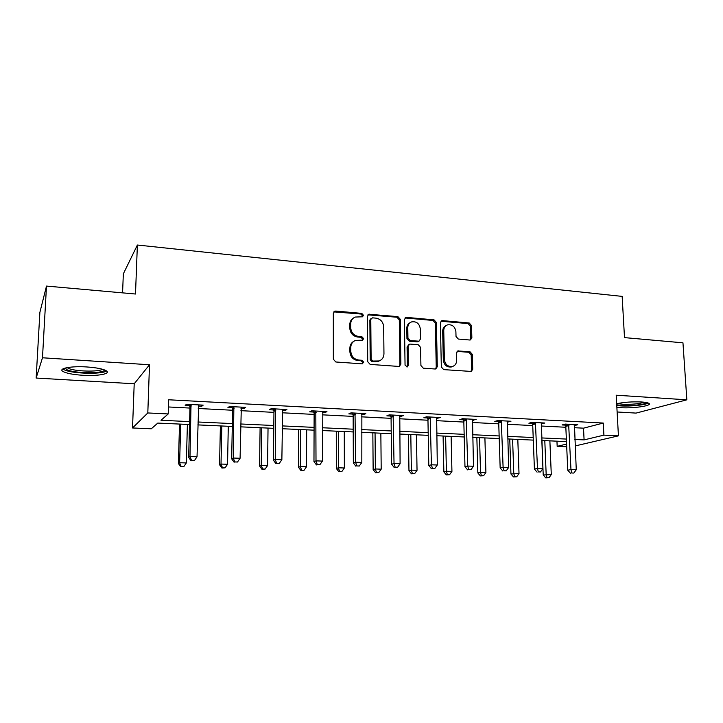 <?xml version="1.0" encoding="UTF-8"?>
<svg xmlns="http://www.w3.org/2000/svg" width="723" height="723" viewBox="0 0 723 723"><rect width="100%" height="100%" fill="white"/><g stroke="black" fill="none" stroke-linecap="round" stroke-linejoin="round"><path stroke-width="1.08" d="M363.47 315.291L361.762 313.384L335.788 311.062L334.713 311.224L333.321 313.366L333.339 359.232L335.834 361.988L362.069 363.841L363.768 362.178L362.042 360.28L358.68 360.036C353.918 359.195 351.288 356.285 350.791 351.306L350.772 347.492C350.917 344.04 352.49 341.681 355.481 340.406L362.594 340.171L363.615 338.626L361.907 336.728L358.554 336.457C353.818 335.58 351.197 332.679 350.7 327.736L350.682 323.958C350.818 320.632 352.309 318.337 355.165 317.054L362.494 316.791L363.47 315.291M362.286 316.855L362.566 315.915L360.858 314.017L333.827 311.875L334.713 311.224M362.458 363.823L362.847 362.702L361.139 360.804L357.777 360.56L358.68 360.036M362.377 340.226L362.702 339.204L360.994 337.307L357.659 337.035L358.554 336.457M616.864 407.302L620.795 407.691C633.086 408.576 652.462 405.748 649.037 403.47C648.07 402.747 645.567 402.25 641.518 401.979C632.218 401.581 623.931 402.169 616.674 403.732M86.959 366.968C71.297 365.874 57.759 368.459 62.919 371.414C66.335 373.312 72.887 374.595 82.576 375.264C97.777 376.276 111.288 373.827 106.299 370.809C103.1 368.947 96.647 367.673 86.959 366.968M469.688 340L470.474 339.909L471.857 337.768L471.523 325.603L469.227 323L442.621 320.623L441.753 320.723L440.388 322.847L441.328 366.977L443.687 369.616L471.251 371.441L472.715 369.227L472.309 354.36L470.004 351.758L457.849 350.953L456.412 353.131L456.593 360.533C456.52 363.515 455.21 365.486 452.661 366.434C448.016 366.995 445.26 364.726 444.383 359.62L443.75 330.601C443.814 327.781 445.034 325.883 447.41 324.907C452.128 324.211 454.957 326.462 455.897 331.649L456.014 336.439L458.328 339.051L469.688 340M574.306 427.7L583.524 428.17L603.271 423.054L603.904 435.138L618.427 435.852L575.147 445.946M46.489 286.082L42.485 357.777L36.15 378.048L39.882 312.372L46.489 286.082L135.499 294.017L137.379 245.025L622.151 296.394L624.5 337.614L682.955 342.819L686.85 399.819L616.204 395.21L618.427 435.852M36.15 378.048L134.207 383.777L149.498 364.763L42.485 357.777M149.498 364.763L147.808 412.95L168.215 413.945L160.985 420.28L189.616 421.608M603.271 423.054L168.658 399.774L168.215 413.945M400.289 319.295L397.894 316.62L368.784 314.243L367.401 316.385L367.718 361.699L370.176 364.41L398.545 366.416L399.376 366.326L400.885 364.076L400.289 319.295L399.304 319.9L396.927 317.234L367.944 314.848M406.706 317.406L434.044 319.855L436.385 322.494L437.298 366.688L435.797 368.911L435.038 369.001L423.298 368.17L420.913 365.513L420.596 347.392L418.228 344.735L410.384 344.112L409.516 344.211L408.07 346.407L408.359 365.359L407.302 366.932L405.052 365.124L404.401 319.656L405.775 317.533L406.706 317.406L405.711 318.021L433.005 320.452L434.044 319.855M617.126 411.983L636.068 413.095L686.85 399.819M137.379 245.025L123.344 273.827L122.567 292.869M168.432 406.968L189.977 408.07M198.256 408.495L232.589 410.248M240.904 410.673L273.954 412.363M282.304 412.788L314.116 414.415M322.503 414.839L353.149 416.403M361.554 416.837L391.08 418.346M399.512 418.771L427.962 420.226M436.412 420.659L463.841 422.06M472.3 422.494L498.753 423.841M507.221 424.274L532.734 425.576M541.211 426.01L565.829 427.266M198.328 406.064L201.771 406.245L203.19 405.133L186.507 404.265L185.187 405.377L189.679 405.612M240.958 408.278L244.022 408.432L245.666 407.356L229.48 406.516L227.917 407.6L232.282 407.826M282.332 410.429L285.034 410.565L286.904 409.516L271.188 408.694L269.399 409.751L273.637 409.977M322.512 412.508L324.871 412.634L326.941 411.613L311.676 410.818L309.679 411.848L313.791 412.056M361.554 414.541L363.579 414.641L365.847 413.646L351.017 412.869L348.82 413.881L352.815 414.089M399.485 416.511L403.651 415.626L389.236 414.875L386.85 415.852L390.736 416.05M436.376 418.427L440.415 417.551L426.398 416.819L423.841 417.777L427.618 417.966M472.246 420.289L476.168 419.421L462.53 418.707L459.81 419.638L463.488 419.828M507.157 422.096L510.962 421.247L497.695 420.551L494.812 421.455L498.391 421.645M541.129 423.868L544.835 423.018L531.911 422.34L528.893 423.226L532.372 423.407M574.216 425.585L577.813 424.744L565.232 424.085L562.069 424.952L565.458 425.124M566.705 446.76L557.171 446.344L566.588 444.085M556.954 441.175L557.171 446.344M189.534 424.518L157.786 423.082L151.288 428.784L132.526 427.971L147.808 412.95M134.207 383.777L132.526 427.971M574.848 439.467L584.085 439.891L603.904 435.138M197.912 421.988L232.336 423.588M240.678 423.976L273.809 425.513M282.178 425.901L314.08 427.374M322.485 427.763L353.204 429.191M361.627 429.579L391.224 430.953M399.674 431.342L428.197 432.661M436.656 433.059L464.157 434.333M472.625 434.722L499.141 435.951M507.627 436.349L533.194 437.532M541.69 437.93L566.362 439.069M566.471 441.608L541.789 440.488M533.294 440.108L507.709 438.942M499.222 438.563L472.697 437.361M464.22 436.972L436.71 435.725M428.242 435.345L399.711 434.053M391.26 433.664L361.645 432.327M353.213 431.938L322.476 430.546M314.071 430.167L282.151 428.721M273.773 428.341L240.623 426.841M232.282 426.462L197.831 424.898M583.524 428.17L584.085 439.891M201.771 406.245L201.807 405.061M244.022 408.432L244.04 407.275M285.034 410.565L285.043 409.417M324.871 412.634L324.871 411.504M363.579 414.641L363.57 413.529M401.202 416.602L401.184 415.499M437.795 418.5L437.767 417.415M473.384 420.343L473.357 419.277M508.025 422.142L507.989 421.084M541.753 423.895L541.708 422.856M574.595 425.603L574.55 424.573M353.294 318.156C351.044 319.593 349.878 321.726 349.805 324.564L350.682 323.958M357.659 337.035C352.923 336.168 350.312 333.267 349.815 328.341L349.805 324.564M353.683 341.383C351.242 342.819 349.977 345.043 349.887 348.052L350.772 347.492M357.777 360.56C353.023 359.729 350.402 356.828 349.905 351.857L349.887 348.052M399.159 366.38L399.9 364.591L399.304 319.9M372.462 317.831L370.791 319.421L371.107 359.159L372.815 361.048L379.123 360.958C382.214 359.72 383.823 357.334 383.958 353.8L383.678 326.769C383.172 321.898 380.596 319.024 375.942 318.138L372.462 317.831M371.224 318.292L369.869 320.045L370.791 319.421M379.774 360.696L375.382 361.825L371.884 361.572L370.176 359.683L369.869 320.045M435.499 368.983L436.24 367.185L435.345 323.082L433.005 320.452M408.893 344.564L407.076 346.959L407.356 365.874L408.359 365.359M406.959 366.995L407.356 365.874M420.28 328.712C419.322 323.398 416.394 321.139 411.495 321.925C409.11 322.937 407.88 324.844 407.79 327.646L407.944 337.966L410.33 340.641L419.024 341.166L420.452 338.988L420.28 328.712M410.077 322.693C407.953 323.796 406.859 325.639 406.796 328.242L407.79 327.646M418.617 341.392L417.153 341.825L409.326 341.202L406.95 338.536L406.796 328.242M405.711 318.021L404.961 318.084M446.1 325.585C443.877 326.624 442.738 328.486 442.684 331.179L443.75 330.601M452.752 366.407L451.577 366.932C446.941 367.492 444.184 365.223 443.316 360.135L442.684 331.179M470.863 371.514L471.595 369.715L471.197 354.876L468.893 352.282L457.09 351.405M470.122 339.982L470.745 338.319L470.42 326.181L468.124 323.588L440.967 321.247M179.53 424.067L178.391 463.461L179.62 462.729L186.335 462.946L187.393 424.428M180.732 424.121L179.62 462.729L181.166 466.489L180.669 466.778L183.85 466.579L181.166 466.489M186.335 462.946L183.85 466.579M180.669 466.778L178.391 463.461M191.351 405.946L190.004 407.058L188.649 457.361L189.995 456.556L191.026 404.5M191.604 460.515L194.406 460.605L191.604 460.515L189.995 456.556L197.027 456.8L198.708 404.898M190.004 407.058L189.227 404.401M188.649 457.361L191.053 460.831M194.406 460.605L197.027 456.8M104.356 369.869C104.862 373.674 74.858 373.601 67.013 369.76L65.106 368.07M67.167 367.618L68.405 368.332C74.821 371.505 98.979 372.119 102.386 369.227M62.811 368.965L64.383 369.869C72.445 373.764 102.286 374.505 106.507 370.944M646.642 402.594C645.666 404.473 631.161 406.181 622.051 405.54L616.728 404.817M617.55 403.524L622.639 404.247C631.748 404.564 638.96 403.886 644.283 402.223M616.764 405.504L620.759 405.901C630.203 406.543 645.097 405.034 648.296 403.063M220.388 425.919L219.566 464.762L221.021 464.058L227.546 464.265L228.287 426.281M221.816 425.983L221.021 464.058L222.467 467.754L221.889 468.034L225.079 467.835L222.467 467.754M227.546 464.265L225.079 467.835M221.889 468.034L219.566 464.762M260.099 427.718L259.584 466.037L261.247 465.341L267.582 465.54L268.034 428.079M261.744 427.799L261.247 465.341L262.603 468.983L261.934 469.254L265.133 469.064L262.603 468.983M267.582 465.54L265.133 469.064M261.934 469.254L259.584 466.037M234.198 408.17L232.607 409.245L231.676 458.825L233.267 458.039L233.863 406.742M234.767 461.934L237.487 462.024L234.767 461.934L233.267 458.039L240.081 458.274L241.319 407.13M232.607 409.245L231.83 406.633M231.676 458.825L234.125 462.241M237.487 462.024L240.081 458.274M275.77 410.33L273.963 411.378L273.43 460.235L275.255 459.476L275.445 408.92M276.647 463.307L279.295 463.398L276.647 463.307L275.255 459.476L281.862 459.701L282.675 409.299M273.963 411.378L273.195 408.802M273.43 460.235L275.915 463.606M279.295 463.398L281.862 459.701M298.716 429.471L298.491 467.266L300.343 466.588L306.507 466.778L306.679 429.833M300.56 429.552L300.343 466.588L301.618 470.176L300.867 470.447L304.085 470.257L301.618 470.176M306.507 466.778L304.085 470.257M300.867 470.447L298.491 467.266M336.285 431.17L336.322 468.459L338.364 467.799L344.365 467.989L344.275 431.532M338.319 431.269L338.364 467.799L339.557 471.342L338.735 471.604L341.952 471.414L339.557 471.342M344.365 467.989L341.952 471.414M338.735 471.604L336.322 468.459M372.842 432.833L373.14 469.625L375.354 468.974L381.193 469.164L380.849 433.194M375.056 432.932L375.354 468.974L376.466 472.471L375.571 472.725L378.798 472.544L376.466 472.471M381.193 469.164L378.798 472.544M375.571 472.725L373.14 469.625M316.141 412.417L314.125 413.439L313.972 461.608L316.005 460.867L315.815 411.026M317.307 464.645L319.873 464.726L317.307 464.645L316.005 460.867L322.431 461.084L322.838 411.396M314.125 413.439L313.357 410.899M313.972 461.608L316.493 464.934M319.873 464.726L322.431 461.084M355.364 414.451L353.14 415.445L353.348 462.946L355.58 462.214L355.029 413.086M356.801 465.937L359.286 466.019L356.801 465.937L355.58 462.214L361.825 462.431L361.861 413.439M353.14 415.445L352.381 412.941M353.348 462.946L355.897 466.218M359.286 466.019L361.825 462.431M393.475 416.43L391.071 417.397L391.604 464.238L394.035 463.533L393.14 415.074M395.165 467.194L397.587 467.275L395.165 467.194L394.035 463.533L400.099 463.741L399.783 415.427M391.071 417.397L390.312 414.93M391.604 464.238L394.189 467.474M397.587 467.275L400.099 463.741M430.528 418.346L427.944 419.295L428.802 465.504L431.405 464.808L430.194 417.017M432.453 468.423L434.812 468.495L432.453 468.423L431.405 464.808L437.298 465.006L436.647 417.352M427.944 419.295L427.194 416.864M428.802 465.504L431.405 468.685M434.812 468.495L437.298 465.006M466.561 420.217L463.814 421.138L464.97 466.724L467.745 466.055L466.227 418.906M468.721 469.607L471.007 469.688L468.721 469.607L467.745 466.055L473.475 466.245L472.508 419.232M463.814 421.138L463.063 418.734M464.97 466.724L467.609 469.869M471.007 469.688L473.475 466.245M501.617 422.033L498.725 422.937L500.162 467.917L503.1 467.257L501.292 420.741M503.994 470.763L506.217 470.836L503.994 470.763L503.1 467.257L508.667 467.447L507.401 421.057M498.725 422.937L497.975 420.56M500.162 467.917L502.819 471.025M506.217 470.836L508.667 467.447M408.432 434.442L408.965 470.754L411.351 470.131L417.035 470.312L416.457 434.812M410.809 434.55L411.351 470.131L412.39 473.574L411.432 473.818L414.659 473.637L412.39 473.574M417.035 470.312L414.659 473.637M411.432 473.818L408.965 470.754M443.091 436.014L443.859 471.866L446.398 471.242L451.929 471.423L451.125 436.376M445.63 436.132L446.398 471.242L447.356 474.64L446.335 474.884L449.57 474.713L447.356 474.64M451.929 471.423L449.57 474.713M446.335 474.884L443.859 471.866M476.855 437.551L477.84 472.941L480.524 472.336L485.91 472.508L484.898 437.912M479.539 437.668L480.524 472.336L481.419 475.689L480.343 475.924L483.57 475.752L481.419 475.689M485.91 472.508L483.57 475.752M480.343 475.924L477.84 472.941M509.751 439.042L510.944 473.981L519.015 473.565L517.804 439.403M512.589 439.168L513.773 473.393L514.604 476.701L513.466 476.927L516.701 476.764L514.604 476.701M519.015 473.565L516.701 476.764M513.466 476.927L510.944 473.981M535.743 423.805L532.706 424.681L534.414 469.073L537.487 468.432L535.409 422.521M538.319 471.893L540.488 471.965L538.319 471.893L537.487 468.432L542.919 468.621L541.364 422.838M532.706 424.681L531.956 422.34M534.414 469.073L537.081 472.146M540.488 471.965L542.919 468.621M541.825 440.488L543.217 475.002L551.288 474.595L549.878 440.858M544.799 440.623L546.172 474.424L546.94 477.695L545.757 477.912L548.983 477.749L546.94 477.695M551.288 474.595L548.983 477.749M545.757 477.912L543.217 475.002M568.974 425.522L565.793 426.38L567.754 470.203L570.971 469.579L568.64 424.265M571.73 472.987L573.845 473.059L571.73 472.987L570.971 469.579L576.258 469.76L574.433 424.564M565.793 426.38L565.07 424.13M567.754 470.203L570.447 473.231M573.845 473.059L576.258 469.76M360.858 314.017L361.762 313.384M361.139 360.804L362.042 360.28M360.994 337.307L361.907 336.728M349.815 328.341L350.7 327.736M349.905 351.857L350.791 351.306M334.939 311.703L335.788 311.062M399.9 364.591L400.885 364.076M368.875 314.731L369.787 314.107M396.927 317.234L397.894 316.62M370.176 359.683L371.107 359.159M371.884 361.572L372.815 361.048M375.382 361.825L376.322 361.301M435.345 323.082L436.385 322.494M436.24 367.185L437.298 366.688M407.076 346.959L408.07 346.407M406.95 338.536L407.944 337.966M409.326 341.202L410.33 340.641M417.153 341.825L418.165 341.274M443.316 360.135L444.383 359.62M457.532 351.396L458.626 350.863M468.893 352.282L470.004 351.758M471.197 354.876L472.309 354.36M471.595 369.715L472.715 369.227M441.563 321.22L442.621 320.623M468.124 323.588L469.227 323M470.42 326.181L471.523 325.603M470.745 338.319L471.857 337.768M191.179 404.907L189.833 406.028M234.017 407.148L232.435 408.233M275.59 409.317L273.782 410.375M315.96 411.423L313.945 412.453M355.183 413.475L352.96 414.469M393.285 415.463L390.881 416.439M430.339 417.397L427.763 418.346M466.371 419.277L463.633 420.208M501.428 421.102L498.536 422.015M535.553 422.883L532.517 423.768M568.775 424.618L565.603 425.486M367.989 314.785L368.784 314.243M378.174 361.482L379.123 360.958M418.011 341.726L419.024 341.166M405.088 317.948L405.775 317.533M451.577 366.932L452.661 366.434M457.352 351.188L457.849 350.953M441.166 321.057L441.753 320.723"/></g></svg>
